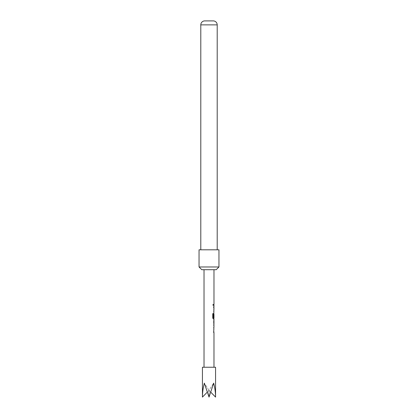 <?xml version="1.0" encoding="UTF-8"?>
<svg xmlns="http://www.w3.org/2000/svg" width="418" height="418" viewBox="0 0 418 418"><rect width="100%" height="100%" fill="white"/><g stroke="black" fill="none" stroke-linecap="round" stroke-linejoin="round"><path stroke-width="0.31" stroke-dasharray="2.09 1.57" d="M213.379 304.889L213.065 305.537L212.684 304.889L213.065 304.241L213.467 304.889L213.149 305.537L212.757 304.889L213.149 304.241L213.467 304.889M202.432 367.244L215.568 367.244M202.542 397.1L202.432 397.1C202.469 392.429 203.106 387.779 204.329 383.154L208.958 397.1L213.671 383.154C214.894 387.779 215.531 392.429 215.568 397.1L215.458 397.1M217.208 249.807L200.792 249.807L217.208 249.807M213.593 331.61L213.922 332.582L213.593 331.61L213.875 326.975L213.593 326.975L213.593 328.02L213.974 328.02M213.687 331.61L213.974 326.975M213.943 328.02L213.974 331.537M213.844 321.228L213.922 320.183L213.682 321.16M213.687 321.228L213.974 321.228M213.875 325.758L213.593 325.789L213.687 324.744L213.974 324.744M213.687 325.789L213.682 324.817M213.932 314.393L213.974 317.842M213.352 313.636L212.684 313.636L212.684 318.025L213.232 318.997L213.922 318.997L213.687 314.367L213.974 313.39M213.593 311.232L213.922 312.204L213.593 311.232L213.875 306.598L213.593 306.598L213.593 307.643L213.974 307.643M213.687 311.232L213.974 306.598M213.943 307.643L213.974 311.159M213.974 304.367L213.593 304.367L213.875 304.367L213.593 304.367L213.593 305.412L213.593 304.367L213.593 305.412L213.974 305.412M205.484 269.709L213.974 269.709L205.484 269.709M205.484 367.244L213.974 367.244L205.484 367.244M201.784 269.709L216.216 269.709M213.478 20.9L204.522 20.9M199.046 266.971L218.954 266.971M199.046 249.807L218.954 249.807M210.803 392.236L209 390.355L209.042 397.1L209 390.355L213.614 383.118L209 390.355L207.197 392.236M209 390.355L204.329 383.154L209 390.355M213.833 307.711L213.932 311.091M213.593 311.159L213.682 312.204M213.823 318.997L213.687 318.025M213.593 318.025L213.593 314.367L213.922 313.39L213.593 314.367L213.682 317.361M213.593 317.361L213.932 317.361M213.833 314.393L213.932 317.769M213.844 317.842L213.3 317.842M213.593 321.16L213.593 324.817M213.593 325.789L213.687 324.744M213.593 321.228L213.687 320.183M213.833 328.088L213.932 331.469M213.593 331.537L213.682 332.582M200.792 24.871L217.208 24.871"/><path stroke-width="0.63" d="M210.803 392.236L215.568 397.1L215.568 367.244L202.432 367.244L202.432 397.1L207.197 392.236M215.568 397.1C215.531 392.429 214.894 387.779 213.671 383.154L209.042 397.1L204.329 383.154C203.106 387.779 202.469 392.429 202.432 397.1L202.432 397.1M218.954 249.807L199.046 249.807L199.046 266.971L218.954 266.971L218.954 249.807M218.954 266.971L216.216 269.709L201.784 269.709L199.046 266.971M217.208 24.871L200.792 24.871A3.981 3.981 0 0 1 204.522 20.9L213.478 20.9A3.981 3.981 0 0 1 217.208 24.871L217.208 249.807M200.792 24.871L200.792 249.807M213.974 367.244L213.974 332.582L213.682 332.582L213.974 325.789M213.922 320.183L213.922 325.789M213.974 321.228L213.938 324.744L213.974 321.228M213.974 269.709L213.974 304.367L213.682 304.367L213.682 305.412L213.974 305.412L213.974 306.598L213.682 306.598L213.682 307.643L213.974 307.643L213.682 317.361L213.974 314.32L213.974 317.842L213.352 317.769L213.352 313.636L212.757 313.636L212.757 318.025L213.321 318.997L213.974 318.997L213.974 320.183M213.875 314.32L213.823 313.39M213.833 317.361L213.932 314.393M213.269 317.769L213.269 313.636M213.833 324.676L213.932 321.296M204.026 269.709L204.026 367.244M213.875 304.367L213.875 305.412M213.875 306.598L213.875 307.643M213.875 311.159L213.875 312.204M213.875 317.842L213.875 318.997M213.875 320.219L213.875 321.228M213.875 324.744L213.875 325.758M213.875 326.975L213.875 328.02M213.875 331.537L213.875 332.582"/></g></svg>
